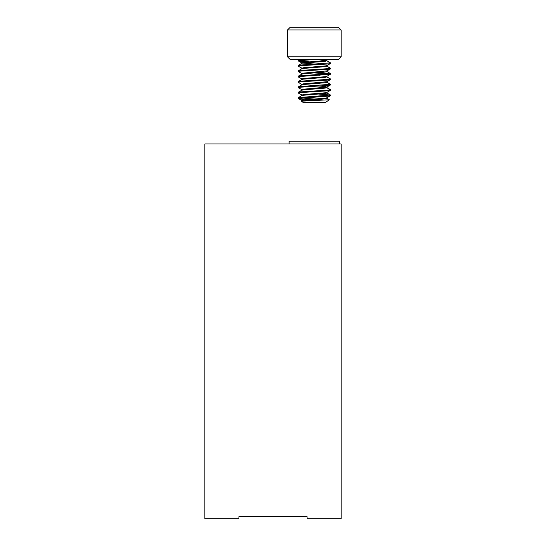 <?xml version="1.0" encoding="UTF-8"?>
<svg xmlns="http://www.w3.org/2000/svg" width="546" height="546" viewBox="0 0 546 546"><rect width="100%" height="100%" fill="white"/><g stroke="black" fill="none" stroke-linecap="round" stroke-linejoin="round"><path stroke-width="0.82" d="M341.134 143.973L341.134 518.7L307.064 518.7L307.064 516.659L238.936 516.659L238.936 518.7L204.866 518.7L204.866 143.973L341.134 143.973M313.465 99.01L298.287 97.625L330.405 95.031L314.312 93.687M299.385 92.684L298.287 92.26L300.368 91.899L328.248 90.11L330.405 89.667L325.996 87.319M319.785 88.616L314.312 88.322M299.385 87.319L298.287 86.896L300.368 86.534L330.405 84.302L325.996 81.955L326.829 81.729L303.385 83.852L301.699 84.302L302.62 84.637M319.785 83.251L314.312 82.958L308.831 83.34L314.312 82.958L308.831 83.34L314.312 83.627M299.385 81.955L298.287 81.531L300.368 81.17L328.248 79.382L330.405 78.938L325.996 76.59M319.785 77.887L314.312 77.593M299.385 76.59L298.287 76.167L300.368 75.805L330.405 73.573L314.312 72.229M299.385 71.226L298.287 70.803L300.368 70.441L328.248 68.653L330.405 68.209L325.996 65.861M319.785 67.158L314.312 66.865M299.385 65.861L298.287 65.438L300.368 65.076L330.405 62.845L326.829 60.722L325.232 60.381L314.312 59.487L298.212 60.831L299.385 60.497L298.287 60.074L303.03 59.487M298.212 60.831L299.385 60.497L298.212 60.831L298.212 60.162L298.287 60.913L300.368 61.275L314.312 62.169L319.785 61.794L314.312 61.5L301.699 62.845L325.232 60.606L326.918 60.162L323.143 59.487M306.62 100.287L298.212 98.382L328.248 96.151L330.33 95.789L329.231 95.366M314.312 94.362L308.831 94.069M302.62 95.366L298.212 93.018L300.368 92.574L328.248 90.786L330.33 90.424L329.231 90.001M314.312 88.991L308.831 88.705M298.287 87.735L302.62 90.001L298.212 87.653L300.368 87.203L328.248 85.415L330.33 85.053L329.231 84.637M301.795 84.412L298.212 82.289L300.368 81.839L328.248 80.05L330.33 79.689L329.231 79.272M314.312 78.262L308.831 77.976M302.62 79.272L298.212 76.925L300.368 76.474L330.33 74.324L328.248 73.792L308.831 72.611M302.62 73.908L298.212 71.56L300.368 71.11L328.248 69.322L330.33 68.96L329.231 68.543M314.312 67.533L308.831 67.247M302.62 68.543L298.212 66.196L300.368 65.745L328.248 63.957L330.33 63.595L329.231 63.179M302.498 99.01L298.287 98.471L302.498 99.01L298.287 98.471L302.62 100.73L301.795 100.955L325.232 98.833L326.918 98.382L325.996 98.048M314.312 96.369L319.785 96.751L314.312 97.045L319.785 96.751L308.831 96.662M301.795 95.591L298.287 97.625L301.795 95.591L298.287 97.625L301.795 95.591L303.385 95.257L325.232 93.468L326.918 93.018L325.996 92.684M314.312 91.68L308.831 91.298M301.795 90.226L298.287 92.26L301.795 90.226L303.385 89.892L325.232 88.097L326.829 87.544L330.33 89.578M314.312 86.309L308.831 85.934M301.795 84.862L298.287 86.896L301.795 84.862L298.287 86.896L301.795 84.862L303.385 84.521L325.232 82.733L326.829 82.18L330.33 84.214M314.312 80.944L308.831 80.569M298.287 81.531L301.795 79.498L298.287 81.531L301.795 79.498L303.385 79.156L325.232 77.368L326.829 76.815L330.33 78.849M314.312 75.58L308.831 75.205M301.795 74.133L298.287 76.167L301.795 74.133L298.287 76.167L301.795 74.133L303.385 73.792L325.232 72.004L326.918 71.56L325.996 71.226M314.312 70.216L308.831 69.84M301.795 68.769L298.287 70.803L301.795 68.769L298.287 70.803L301.795 68.769L303.385 68.427L325.232 66.639L326.829 66.086L330.33 68.12M314.312 64.851L308.831 64.476M302.62 63.179L325.232 61.275L326.829 60.722L330.33 62.756M314.516 99.038L321.055 99.242L325.232 98.833L326.918 98.382L326.918 97.768L326.918 98.328M326.829 98.273L329.32 99.768L301.406 101.181L303.064 102.409L325.553 102.409L329.32 99.768M299.385 98.048L298.212 98.382L299.385 98.048L298.212 98.382L298.212 97.714L298.287 98.471L301.795 100.505L303.385 99.945L325.232 98.157L326.829 97.823L330.33 95.789L326.829 97.823M301.795 95.141L303.385 94.581L325.232 92.793L326.829 92.458L330.33 90.424M319.785 91.387L314.312 91.005L319.785 91.387M301.795 89.776L303.385 89.216L326.829 87.094L325.232 86.534L314.312 85.64M319.785 80.658L314.312 80.276M301.795 79.047L303.385 78.487L325.232 76.699L326.829 76.358L330.33 74.324M319.785 75.293L314.312 74.911M301.795 73.676L303.385 73.123L326.918 70.891M319.785 69.929L314.312 69.547M301.795 68.311L303.385 67.759L325.232 65.97L326.829 65.629L330.33 63.595M319.785 64.564L301.795 62.947L303.385 62.394L314.312 61.5L303.385 62.394L301.795 62.947L298.287 60.913L301.795 62.947M341.134 29.982L287.483 29.982L287.483 56.804L341.134 56.804L341.134 29.982L338.452 27.3L290.165 27.3L287.483 29.982M341.134 56.804L338.452 59.487L290.165 59.487L287.483 56.804M339.516 143.973L339.516 141.25L289.1 141.25L289.1 143.973M330.405 95.7L330.405 95.031L330.337 95.618M329.989 95.502L329.368 95.386M330.405 84.971L330.405 84.302L330.33 84.889M329.989 84.767L329.368 84.657M298.212 76.925L298.212 76.256L298.287 76.843M298.628 76.72L299.249 76.611M304.047 100.921L301.713 101.106L304.047 100.921M325.996 60.497L328.166 59.487M321.055 99.242L326.918 98.382L321.055 99.242M314.312 62.169L319.785 61.794L314.312 62.169M325.996 81.955L326.829 81.729L325.996 81.955M298.212 65.527L298.212 66.196L298.212 65.527M298.212 70.891L298.212 71.56L298.212 70.891M298.212 81.62L298.212 82.289L298.212 81.62M298.212 86.985L298.212 87.653L298.212 86.985M298.212 92.349L298.212 93.018L298.212 92.349M330.405 62.845L330.405 63.513L330.405 62.845M330.405 68.209L330.405 68.878L330.405 68.209M330.405 73.573L330.405 74.242L330.405 73.573M330.405 78.938L330.405 79.607L330.405 78.938M330.405 89.667L330.405 90.336L330.405 89.667M301.795 100.955L301.406 101.181M326.829 92.909L330.33 94.943L326.829 92.909M326.829 71.451L330.33 73.485L326.829 71.451M301.795 63.404L298.287 65.438L301.795 63.404M299.297 59.487L298.287 60.074M330.33 85.053L326.829 87.094M330.33 79.689L326.829 81.729M330.33 68.96L326.829 70.994M298.287 98.471L301.795 100.505L298.287 98.471"/></g></svg>
